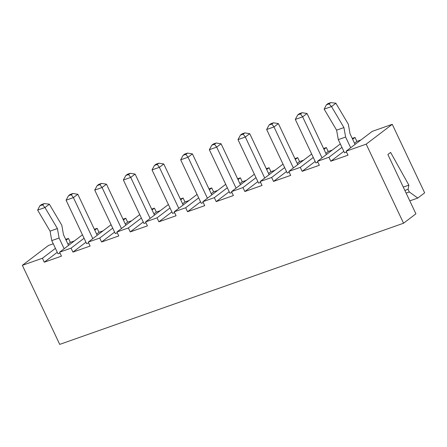 <?xml version="1.0" encoding="UTF-8"?>
<svg xmlns="http://www.w3.org/2000/svg" width="447" height="447" viewBox="0 0 447 447"><rect width="100%" height="100%" fill="white"/><g stroke="black" fill="none" stroke-linecap="round" stroke-linejoin="round"><path stroke-width="0.67" d="M57.289 252.304L44.275 262.205L42.409 258.249L22.35 265.317L48.421 245.487L53.254 243.783M65.709 239.391L68.475 238.419L70.347 242.369L74.375 240.95M343.816 151.332L330.808 161.227L348.001 155.17L346.129 151.215L372.2 131.384L392.254 124.316L424.65 192.841L417.789 198.06L409.312 191.97L408.066 189.332L408.876 185.131L390.622 152.433L387.879 154.522L415.911 213.822L403.563 223.221L59.725 344.391L22.35 265.317M352.242 138.414L355.007 137.441L356.874 141.392L360.902 139.972M323.589 148.516L326.355 147.538L328.221 151.494L332.25 150.075M294.931 158.612L297.702 157.635L299.568 161.59L303.597 160.171M266.278 168.709L269.049 167.731L270.916 171.687L274.944 170.268M237.625 178.806L240.397 177.833L242.263 181.784L246.291 180.364M208.972 188.902L211.744 187.93L213.61 191.88L217.639 190.461M180.32 198.999L183.091 198.027L184.957 201.977L188.986 200.558M151.667 209.101L154.433 208.123L156.305 212.079L160.333 210.66M123.014 219.198L125.78 218.22L127.652 222.176L131.681 220.757M94.362 229.294L97.128 228.316L98.999 232.272L103.028 230.853M42.409 258.249L55.417 248.353M66.1 240.223L68.475 238.419M70.347 242.369L67.972 244.179M44.275 262.205L61.468 256.142L59.596 252.192L82.444 234.809M60.015 253.069L57.987 253.784L51.757 240.609L59.093 238.022L64.15 248.728M85.941 242.207L72.928 252.102L71.062 248.152L59.596 252.192M71.062 248.152L84.07 238.257M94.753 230.127L97.128 228.316M98.999 232.272L96.625 234.077M72.928 252.102L90.121 246.046L88.255 242.095L111.096 224.712M88.668 242.972L86.64 243.688L66.083 200.2L73.414 197.613L92.803 238.631M114.594 232.11L101.581 242.006L99.715 238.055L88.255 242.095M99.715 238.055L112.722 228.154M123.406 220.03L125.78 218.22M127.652 222.176L125.277 223.981M101.581 242.006L118.773 235.949L116.907 231.993L139.749 214.616M117.321 232.876L115.292 233.591L94.736 190.098L102.067 187.517L121.455 228.534M143.247 222.014L130.233 231.909L128.367 227.959L116.907 231.993M128.367 227.959L141.375 218.058M152.058 209.928L154.433 208.123M156.305 212.079L153.93 213.884M130.233 231.909L147.426 225.852L145.56 221.896L168.402 204.519M145.973 222.779L143.945 223.494L123.389 180.001L130.725 177.42L150.108 218.432M171.899 211.917L158.886 221.813L157.02 217.857L145.56 221.896M157.02 217.857L170.028 207.961M180.717 199.831L183.091 198.027M184.957 201.977L182.583 203.787M158.886 221.813L176.079 215.756L174.213 211.8L197.054 194.423M174.626 212.683L172.598 213.398L152.041 169.905L159.378 167.318L178.766 208.336M200.552 201.815L187.539 211.716L185.673 207.76L174.213 211.8M185.673 207.76L198.68 197.865M209.369 189.735L211.744 187.93M213.61 191.88L211.235 193.691M187.539 211.716L204.732 205.654L202.865 201.703L225.707 184.326M203.279 202.58L201.251 203.296L180.694 159.808L188.031 157.221L207.419 198.239M229.205 191.718L216.197 201.619L214.325 197.663L202.865 201.703M214.325 197.663L227.333 187.768M238.022 179.638L240.397 177.833M242.263 181.784L239.888 183.588M216.197 201.619L233.384 195.557L231.518 191.607L254.36 174.224M231.932 192.484L229.903 193.199L209.347 149.711L216.683 147.124L236.072 188.142M257.858 181.622L244.85 191.517L242.978 187.567L231.518 191.607M242.978 187.567L255.991 177.666M266.675 169.542L269.049 167.731M270.916 171.687L268.541 173.492M244.85 191.517L262.037 185.46L260.171 181.51L283.012 164.127M260.584 182.387L258.556 183.102L238 139.615L245.336 137.028L264.725 178.046M286.51 171.525L273.503 181.421L271.631 177.47L260.171 181.51M271.631 177.47L284.644 167.569M295.327 159.445L297.702 157.635M299.568 161.59L297.194 163.395M273.503 181.421L290.695 175.364L288.823 171.408L311.665 154.031M289.237 172.291L287.209 173.006L266.652 129.513L273.989 126.931L293.377 167.949M315.163 161.428L302.155 171.324L300.283 167.374L288.823 171.408M300.283 167.374L313.297 157.473M323.98 149.343L326.355 147.538M328.221 151.494L325.846 153.299M302.155 171.324L319.348 165.267L317.476 161.311L340.323 143.934M317.895 162.194L315.861 162.909L295.305 119.416L302.641 116.835L322.03 157.847M330.808 161.227L328.936 157.271L317.476 161.311M328.936 157.271L341.949 147.376M352.633 139.246L355.007 137.441M356.874 141.392L354.499 143.202M346.548 152.092L344.514 152.807L338.29 139.632L345.62 137.045L350.683 147.75M392.254 124.316L366.188 144.146L346.129 151.215M366.188 144.146L403.563 223.221M409.793 200.882L417.789 198.06M68.542 245.386L63.48 234.681L61.803 225.21L49.326 204.184L44.242 203.586L41.493 204.558L39.844 205.81L37.643 210.129L50.075 231.133L51.757 240.609M49.371 204.206L44.979 207.548L57.412 228.551L59.093 238.022M77.806 194.272L73.414 197.613L71.252 194.741L72.895 193.49L77.806 194.272L97.195 235.29M106.459 184.175L102.067 187.517L99.904 184.645L101.547 183.393L106.459 184.175L125.847 225.193M154.5 215.096L135.111 174.079L130.725 177.42L128.557 174.548L125.808 175.515L123.389 180.001M163.764 163.982L159.378 167.318L157.21 164.451L158.858 163.194L163.764 163.982L183.153 204.994M211.805 194.898L192.417 153.885L188.031 157.221L185.863 154.349L183.114 155.321L180.694 159.808M240.458 184.801L221.075 143.783L216.683 147.124L214.515 144.252L211.766 145.225L209.347 149.711M249.728 133.687L245.336 137.028L243.168 134.156L244.816 132.904L249.728 133.687L269.116 174.704M297.769 164.608L278.38 123.59L273.989 126.931L271.821 124.059L269.072 125.026L266.652 129.513M326.422 154.511L307.033 113.493L302.641 116.835L300.473 113.963L297.724 114.929L295.305 119.416M355.074 144.409L350.012 133.703L348.336 124.232L335.853 103.212L330.774 102.609L328.025 103.581L326.377 104.833L324.176 109.157L336.608 130.155L338.29 139.632M335.904 103.229L331.512 106.57L343.944 127.574L345.62 137.045M403.283 187.103L408.876 185.131M404.87 190.461L408.066 189.332M406.116 193.093L409.312 191.97M37.654 210.09L44.979 207.548M50.075 231.133L57.412 228.551M44.242 203.586L42.599 204.838L44.935 207.525M66.083 200.2L68.497 195.713L70.145 194.456L72.895 193.49M68.497 195.713L71.252 194.741M94.736 190.098L97.155 185.611L98.798 184.36L101.547 183.393M97.155 185.611L99.904 184.645M135.111 174.079L130.206 173.296L127.451 174.263L125.808 175.515M130.206 173.296L128.557 174.548M152.041 169.905L154.461 165.418L156.104 164.166L158.858 163.194M154.461 165.418L157.21 164.451M183.114 155.321L184.756 154.07L187.511 153.097L192.417 153.885M187.511 153.097L185.863 154.349M211.766 145.225L213.409 143.968L216.164 143.001L221.075 143.783M216.164 143.001L214.515 144.252M238 139.615L240.419 135.123L242.067 133.871L244.816 132.904M240.419 135.123L243.168 134.156M269.072 125.026L270.72 123.774L273.469 122.808L278.38 123.59M273.469 122.808L271.821 124.059M307.033 113.493L302.122 112.705L299.373 113.678L297.724 114.929M302.122 112.705L300.473 113.963M324.187 109.113L331.512 106.57M336.608 130.155L343.944 127.574M330.774 102.609L329.126 103.86L331.467 106.548M39.844 205.81L42.599 204.838M326.377 104.833L329.126 103.86"/></g></svg>
